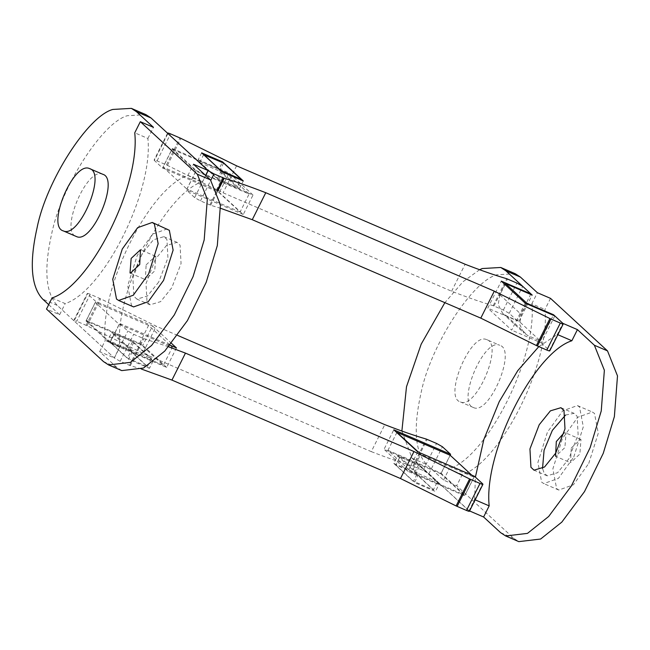 <?xml version="1.0" encoding="UTF-8"?>
<svg xmlns="http://www.w3.org/2000/svg" width="650" height="650" viewBox="0 0 650 650"><rect width="100%" height="100%" fill="white"/><g stroke="black" fill="none" stroke-linecap="round" stroke-linejoin="round"><path stroke-width="0.49" stroke-dasharray="3.25 2.44" d="M418.462 452.173L420.721 454.253L411.71 472.241L464.945 495.17L473.956 477.181L420.721 454.253M471.705 475.101L473.956 477.181M396.947 432.348L387.944 450.336L411.71 472.241M387.944 450.336L441.179 473.265L464.945 495.17M419.77 465.554L399.896 456.999L395.858 465.051L415.74 473.614L419.77 465.554L437.377 481.78L417.503 473.224L413.473 481.276L433.347 489.84L437.377 481.78M399.896 456.999L417.503 473.224M441.179 473.265L450.182 455.276M505.042 284.586L499.915 294.824L498.184 304.59L502.653 313.365L506.602 315.924L519.025 321.279L540.418 340.99L553.556 314.762M526.939 303.298L521.308 314.535L519.577 324.301L524.046 333.084L527.995 335.644L540.418 340.99M519.025 321.279L532.163 295.043M515.312 273.739L496.714 274.812C471.786 281.507 430.178 346.491 421.046 392.982C413.132 428.204 414.984 452.026 426.603 464.466L443.552 480.09L456.682 485.745L513.687 538.273L518.806 541.629M469.593 510.957L469.056 510.729L474.622 499.614L475.158 499.842M401.879 431.048L412.051 458.201L469.056 510.729M550.517 298.366L544.952 309.481C550.607 362.375 500.573 462.272 462.247 474.63L456.682 485.745M573.771 457.023L583.302 426.798L579.532 406.998L577.403 405.576L562.77 410.816L547.43 432.152L537.899 462.378L541.669 482.178L543.798 483.6L558.431 478.359L573.771 457.023M557.854 334.701L557.318 334.474L562.884 323.359M474.622 499.614L475.402 477.149M538.817 346.621L557.318 334.474M462.247 474.63L449.118 468.975C487.443 456.617 537.469 356.712 531.814 303.826L544.952 309.481M531.814 303.826L537.379 292.711M443.552 480.09L449.118 468.975M486.614 339.617C470.738 331.809 443.113 397.556 460.427 401.944C476.296 409.752 503.921 343.996 486.614 339.617L499.744 345.272C483.868 337.464 456.243 403.219 473.558 407.599C489.426 415.407 517.051 349.659 499.744 345.272M473.558 407.599L460.427 401.944M479.611 269.726L463.003 281.751L444.868 302.656M565.541 415.049L574.064 413.343L577.127 416.219L578.126 434.566L568.856 458.778L557.651 472.672L547.146 475.832L544.074 472.948L542.531 468.471M415.74 473.614L433.347 489.84M395.858 465.051L413.473 481.276M588.738 463.474L598.268 433.249L594.498 413.441L592.369 412.027L577.736 417.267L562.404 438.596L552.874 468.821L556.636 488.629L558.764 490.043L573.398 484.802L588.738 463.474M571.277 447.996L580.613 439.335L580.994 439.546L579.857 454.066L570.529 462.735L571.277 447.996M564.119 432.778L566.028 433.103L564.891 447.622L555.563 456.292L570.529 462.735M129.764 350.439L133.794 342.379L113.921 333.816L109.883 341.876L129.764 350.439L147.371 366.665L151.401 358.605L131.528 350.049L127.489 358.101L147.371 366.665M109.883 341.876L127.489 358.101M133.794 342.379L151.401 358.605M113.921 333.816L131.528 350.049M86.353 320.434L139.588 343.363L163.353 365.267L172.364 347.279L119.129 324.35L95.355 302.445L86.353 320.434L110.118 342.339L163.353 365.267M139.588 343.363L148.59 325.374L170.048 345.15M170.113 345.199L172.364 347.279M148.59 325.374L95.355 302.445M119.129 324.35L110.118 342.339M216.336 190.093L225.347 172.104L172.112 149.175L163.101 167.164L216.336 190.093L240.11 211.998L249.121 194.009L195.877 171.08L186.875 189.069L240.11 211.998M163.101 167.164L186.875 189.069M225.347 172.104L249.121 194.009M172.112 149.175L195.877 171.08M203.718 154.505L199.68 162.557L217.287 178.791L237.161 187.346L241.199 179.294M199.68 162.557L219.554 171.121L237.161 187.346M48.701 304.655L59.621 314.722L46.491 309.067M145.933 114.644L127.335 115.716C102.407 122.403 60.799 187.395 51.667 233.886C43.753 269.1 45.606 292.931 57.224 305.37L114.229 357.898L119.795 346.783C114.14 293.898 164.166 193.993 202.491 181.643L205.611 175.411M121.745 370.606L116.626 367.25L99.678 351.634L114.229 357.898M167.213 228.898L152.579 234.138L137.239 255.466L127.709 285.699L131.479 305.5L133.607 306.914M99.678 351.634L105.243 340.519C99.588 287.625 149.614 187.728 187.939 175.37L193.505 164.255M187.939 175.37L202.491 181.643M155.285 259.366L146.023 283.587L147.014 301.925L150.085 304.809L160.591 301.649L171.795 287.755L181.066 263.543L180.066 245.196L176.995 242.32L166.489 245.472L155.285 259.366M119.795 346.783L105.243 340.519M52.057 297.952L65.187 303.607C103.513 291.249 153.546 191.352 147.891 138.458L134.753 132.803M147.891 138.458L153.457 127.343M59.621 314.722L65.187 303.607M102.96 174.362L102.684 174.249C86.808 166.441 59.183 232.196 76.497 236.576M158.665 282.1L147.461 295.994L136.947 299.154L133.884 296.27L132.884 277.932L142.155 253.711L153.359 239.818L163.865 236.665L166.936 239.541L167.928 257.887L158.665 282.1M221.325 170.731L217.287 178.791M219.554 171.121L223.592 163.061M146.12 264.875L155.447 256.206L155.838 256.425L154.7 270.944L145.364 279.614L146.12 264.875M474.492 476.304L464.734 495.796L440.83 473.769L450.109 455.244M417.706 451.848L407.948 471.331L464.734 495.796M440.83 473.769L384.044 449.304L393.803 429.821M407.948 471.331L384.044 449.304M393.778 463.393L414.724 472.42L418.47 464.921L397.532 455.902L393.778 463.393L414.489 482.479L418.234 474.979L439.181 483.998L435.427 491.497L414.489 482.479M397.532 455.902L418.234 474.979M414.724 472.42L435.427 491.497M439.181 483.998L418.47 464.921M176.451 347.929L166.692 367.421L109.907 342.964L86.003 320.938L142.789 345.394L152.547 325.902L95.761 301.446L87.579 293.906C86.897 293.142 87.791 293.272 90.252 294.279L100.636 298.797L156.268 326.211L142.756 353.194L371.288 451.628L384.8 424.645M170.032 345.166L119.665 323.473L109.907 342.964M86.003 320.938L95.761 301.446M166.692 367.421L142.789 345.394M152.547 325.902L171.511 343.387M132.494 341.746L128.749 349.237L107.803 340.218L111.556 332.727L132.494 341.746L153.205 360.823L149.451 368.322L128.749 349.237M153.205 360.823L132.259 351.804L128.505 359.304L149.451 368.322M132.259 351.804L111.556 332.727M107.803 340.218L128.505 359.304M177.637 335.416L156.268 326.211M168.634 346.799L143.877 338.65L133.689 334.311L127.847 331.012L119.665 323.473M141.416 369.062L129.553 365.332L120.177 361.286L114.335 357.996L74.067 320.889L87.579 293.906L87.303 293.475L73.791 320.45L74.067 320.889C73.385 320.125 74.279 320.247 76.741 321.262L90.252 294.279M371.288 451.628C387.189 457.819 401.05 462.637 412.864 466.082L423.052 470.429L428.894 473.72L469.438 511.266M142.756 353.194L87.124 325.78L76.741 321.262M525.2 303.16L511.688 330.143L487.784 308.116L501.296 281.133M530.904 293.889L517.392 320.873L487.784 308.116M554.808 315.916L541.296 342.899L511.688 330.143M243.254 214.524L186.469 190.068L196.227 170.576L172.323 148.549L162.565 168.041L219.351 192.498L243.254 214.524L253.012 195.041L196.227 170.576M172.323 148.549L229.109 173.006L219.351 192.498M253.012 195.041L229.109 173.006M201.638 152.847L197.884 160.347L218.822 169.366L222.576 161.866M218.822 169.366L239.525 188.443L243.279 180.944M239.525 188.443L218.587 179.424L222.341 171.925M218.587 179.424L197.884 160.347M517.392 320.873L509.218 313.332L503.368 310.034L493.179 305.695C481.366 302.242 467.504 297.424 451.604 291.233L223.08 192.806L167.44 165.384L157.064 160.875C154.594 159.859 153.701 159.737 154.383 160.501L162.565 168.041M236.592 165.823L223.08 192.806M451.604 291.233L465.116 264.249M167.619 133.079L154.115 160.062L154.383 160.501L167.895 133.518M541.296 342.899L549.754 350.87M220.724 208.341L210.689 205.246L200.493 200.899L194.651 197.6L186.469 190.068M506.602 315.924L527.995 335.644M499.915 294.824L521.308 314.535M500.557 532.618L513.687 538.273M412.051 458.201L426.603 464.466M57.224 305.37L42.672 299.098M116.626 367.25L103.496 361.595M130.366 365.633L143.877 338.65M129.553 365.332L143.065 338.349M120.177 361.286L133.689 334.311M114.335 357.996L127.847 331.012M469.162 510.827L482.674 483.844M423.052 470.429L436.564 443.446M428.894 473.72L442.406 446.737M413.676 466.391L427.188 439.408M412.864 466.082L426.376 439.099M86.125 325.301L99.637 298.317M87.124 325.78L100.636 298.797M166.441 164.913L179.952 137.93M167.44 165.384L180.952 138.409M157.064 160.875L170.576 133.892M493.179 305.695L506.691 278.712M503.368 310.034L516.88 283.051M509.218 313.332L522.73 286.349M493.992 305.996L507.504 279.012M549.477 350.439L562.989 323.456M210.689 205.246L217.588 191.457M209.869 204.937L217.181 190.352M200.493 200.899L210.836 180.237M194.651 197.6L205.717 175.508M502.653 313.365L524.046 333.084M547.146 475.832L534.016 470.177M577.403 405.576L592.369 412.027M580.613 439.335L565.646 432.884M560.926 407.688L574.064 413.343M558.764 490.043L543.798 483.6M150.085 304.809L136.947 299.154M155.447 256.206L140.481 249.762M163.865 236.665L176.995 242.32M130.398 273.162L145.364 279.614"/><path stroke-width="0.97" d="M471.705 475.101L450.182 455.276L396.947 432.348L418.462 452.173M505.676 535.966L500.557 532.618L483.608 516.994L489.174 505.879C483.519 452.993 533.544 353.096 571.87 340.738L577.436 329.623L594.384 345.248L604.37 370.256L601.242 410.979L590.111 447.712L571.358 485.956L548.681 516.466L527.483 533.382L505.676 535.966L518.806 541.629L540.613 539.037L561.811 522.121L584.496 491.611L603.241 453.367L614.372 416.634L617.5 375.911L607.514 350.902L550.517 298.366L537.379 292.711L520.431 277.095L515.312 273.739L500.76 267.475L505.879 270.822L532.163 295.043L505.546 283.579L505.042 284.586M505.546 283.579L526.939 303.298L526.687 303.802M553.304 315.266L553.556 314.762L526.939 303.298M483.608 516.994L469.056 510.729M577.436 329.623L562.884 323.359L553.556 314.762M571.87 340.738L557.318 334.474M555.726 453.123L564.988 428.911L563.997 410.564L560.926 407.688L550.42 410.841L539.216 424.734L529.945 448.955L530.944 467.293L534.016 470.177L544.521 467.017L555.726 453.123M474.622 499.614L489.174 505.879M475.402 477.149L483.86 439.408L499.241 401.627L517.79 370.606L538.817 346.621M500.76 267.475L482.162 268.548L479.611 269.726M444.868 302.656L421.176 344.175L406.502 386.717L401.879 431.048M542.531 468.471L544.082 450.247L552.346 430.389L565.541 415.049M555.563 456.292L556.311 441.553L564.119 432.778M140.319 121.688L134.753 132.803C140.408 185.689 90.382 285.594 52.057 297.952L46.491 309.067L103.496 361.595L108.615 364.942L130.423 362.359L151.621 345.442L174.298 314.933L193.05 276.689L204.181 239.956L207.309 199.233L197.324 174.224L140.319 121.688L153.457 127.343L136.5 111.727L131.381 108.371L112.783 109.444C87.864 116.139 46.248 181.131 37.123 227.614C29.201 262.836 31.054 286.658 42.672 299.098L48.701 304.655M205.611 175.411L208.057 170.528L193.505 164.255L210.454 179.879L220.439 204.888L217.311 245.611L206.18 282.344L187.428 320.588L164.751 351.098L143.553 368.014L121.745 370.606L108.615 364.942M208.057 170.528L151.052 117.991L145.933 114.644L131.381 108.371M118.641 300.471L133.607 306.914L148.241 301.673L163.581 280.345L173.111 250.12L169.341 230.311L152.246 222.454L137.613 227.695L122.273 249.023L112.742 279.248L116.513 299.057L118.641 300.471L133.274 295.23L148.606 273.902L158.137 243.677L154.375 223.868L152.246 222.454M63.367 230.921C79.235 238.729 106.86 172.973 89.554 168.594C73.678 160.786 46.053 226.533 63.367 230.921L76.497 236.576C92.365 244.384 119.99 178.636 102.684 174.249M102.96 174.362L89.554 168.594M240.882 179.912L241.199 179.294L223.592 163.061L203.629 154.684M203.718 154.505L221.236 170.909M241.199 179.294L221.325 170.731M139.734 264.493L130.398 273.162L130.016 272.943L131.154 258.424L140.481 249.762L139.734 264.493M450.109 455.244L450.588 454.277L393.803 429.821L417.706 451.848L474.492 476.304L482.674 483.844L482.95 484.282L469.438 511.266M171.511 343.387L176.451 347.929L170.032 345.166M450.588 454.277L442.406 446.737L436.564 443.446L426.376 439.099C414.562 435.654 400.701 430.836 384.8 424.645L177.637 335.416M141.416 369.062L171.941 380.088L185.453 353.113L168.634 346.799M482.674 483.844C483.356 484.608 482.462 484.486 480.001 483.47L469.617 478.952L413.985 451.539L185.453 353.113M469.162 510.827C469.844 511.591 468.951 511.469 466.489 510.453L456.105 505.936L400.473 478.522L171.941 380.088M413.985 451.539L400.473 478.522M530.652 294.393L530.904 293.889L501.296 281.133L525.2 303.16L554.808 315.916L562.989 323.456L563.266 323.895L549.754 350.87M222.576 161.866L201.638 152.847L222.341 171.925L243.279 180.944L222.576 161.866L222.259 162.492M167.562 133.201L167.895 133.518C167.213 132.754 168.106 132.876 170.576 133.892L180.952 138.409L236.592 165.823L465.116 264.249C481.016 270.441 494.878 275.259 506.691 278.712L516.88 283.051L522.73 286.349L530.904 293.889M549.477 350.439C550.16 351.203 549.274 351.073 546.804 350.066L536.429 345.548L480.789 318.134L494.301 291.151L549.941 318.565L560.316 323.082C562.786 324.09 563.672 324.22 562.989 323.456M480.789 318.134L252.265 219.7L265.777 192.717C249.868 186.526 236.015 181.707 224.201 178.263L214.004 173.916L208.162 170.625L167.895 133.518M252.265 219.7L220.724 208.341M265.777 192.717L494.301 291.151M594.384 345.248L607.514 350.902M505.879 270.822L520.431 277.095M210.454 179.879L197.324 174.224M151.052 117.991L136.5 111.727M466.489 510.453L480.001 483.47M457.104 506.415L470.616 479.432M456.105 505.936L469.617 478.952M536.429 345.548L549.941 318.565M546.804 350.066L560.316 323.082M537.428 346.019L550.94 319.044M217.588 191.457L224.201 178.263M217.181 190.352L223.381 177.954M210.836 180.237L214.004 173.916M205.717 175.508L208.162 170.625"/></g></svg>
